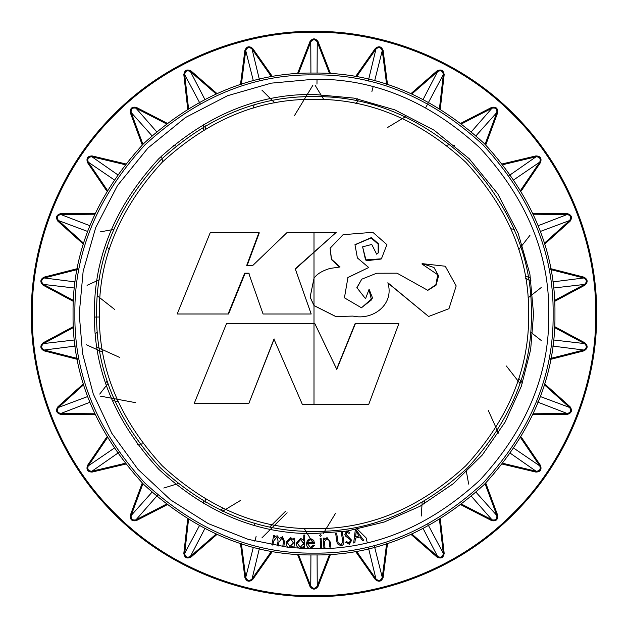 <?xml version="1.0" encoding="UTF-8"?>
<svg xmlns="http://www.w3.org/2000/svg" width="628" height="628" viewBox="0 0 628 628"><rect width="100%" height="100%" fill="white"/><g stroke="black" fill="none" stroke-linecap="round" stroke-linejoin="round"><path stroke-width="0.94" d="M315.115 85.251L323.812 99.577M355.786 103.463L358.117 101.139M355.55 100.621L357.411 98.777M387.672 127.445L405.413 116.769M451.987 146.026L454.468 145.256M446.783 145.358L449.954 144.377M511.004 228.788L514.246 229.385M529.993 235.264L518.775 249.646M525.675 278.408L531.037 280.842M525.22 275.825L530.629 278.267M541.218 287.53L528.038 297.9M530.629 332.134L541.218 340.47M506.364 365.991L519.992 383.449M518.775 378.354L522.425 383.033M488.333 410.516L498.444 433.1M466 469.406L468.661 484.094M422.134 502.581L421.294 516.035M424.395 501.27L424.23 503.884M367.247 542.678L366.132 537.913L355.55 527.379M335.462 513.429L323.357 533.36M312.744 542.521L311.048 539.727M310.303 538.502L304.188 528.423M285.575 511.223L269.883 526.861M287.114 512.77L261.868 537.913M254.921 525.463L254.144 522.983M223.042 508.421L220.224 510.117M240.328 500.555L222.587 511.231M205.866 502.581L205.662 499.299M203.77 503.884L203.605 501.27M178.046 483.623L163.782 488.042M143.113 443.886L137.234 444.224M135.538 402.65L100.511 396.158M118.048 401.622L112.216 400.538M99.719 394.078L108.008 383.449M105.575 383.033L107.192 380.968M119.508 357.363L96.963 347.158M102.78 352.175L86.154 344.662M95.33 333.743L97.371 332.134M114.783 309.557L97.371 295.866M87.049 285.324L99.326 279.766M109.225 249.646L107.192 247.032M100.511 231.842L113.754 229.385M162.589 161.851L161.529 156.011M173.532 145.256L176.013 146.026M205.662 128.701L205.866 125.419M203.401 130.043L203.77 124.116M253.155 108.157L254.144 105.017M261.868 90.087L274.797 102.961M294.399 115.701L312.885 85.251M249.504 47.587L248.35 47.673M246.529 48.803L245.948 49.785M187.615 70.76L186.453 71.16M185.346 72.126L185.072 72.573M185.024 72.66L184.695 73.751M135.554 108L135.13 107.883M133.081 108.071L132.045 108.738M131.205 109.947L131.04 110.442M131.017 110.536L130.954 111.674M91.437 156.694L91.005 156.678M89.058 157.353L88.25 158.178M87.677 159.622L87.637 160.14M87.637 160.242L87.857 161.357M60.327 214.517L59.833 214.619M58.106 215.742L57.493 216.809M57.313 218.269L57.399 218.787M57.423 218.882L57.894 219.918M43.827 278.141L43.434 278.33M42.021 279.837L41.691 281.014M41.864 282.482L42.068 282.961M42.115 283.047L42.822 283.935M41.754 345.918L41.707 347.143M42.225 348.524L42.539 348.94M42.61 349.011L43.513 349.71M58.153 407.753L57.855 408.153M57.297 410.139L57.556 411.348M58.38 412.557L58.789 412.894M58.875 412.949L59.911 413.405M88.022 466.259L87.826 466.714M87.771 468.778L88.258 469.822M89.396 470.867L89.875 471.094M89.969 471.126L91.084 471.322M131.024 515.91L130.946 516.404M131.385 518.422L132.163 519.372M133.466 520.062L133.984 520.165M134.078 520.172L135.216 520.094M184.663 553.833L184.703 554.336M185.613 556.188L186.595 556.918M188.023 557.279L188.549 557.256M188.651 557.24L189.734 556.895M245.823 577.815L245.98 578.294M247.299 579.872L248.358 580.335M249.905 580.358L250.407 580.209M250.501 580.17L251.467 579.573M312.87 588.114L314.079 588.303M315.515 587.957L315.963 587.69M316.049 587.635L316.842 586.827M378.496 580.413L379.65 580.327M381.471 579.197L382.052 578.215M440.385 557.24L441.547 556.84M442.654 555.874L442.928 555.427M442.975 555.34L443.305 554.249M492.446 520L492.87 520.117M494.919 519.929L495.955 519.262M496.795 518.053L496.96 517.558M496.984 517.464L497.046 516.326M536.563 471.306L536.995 471.322M538.942 470.647L539.75 469.822M540.323 468.378L540.363 467.86M540.363 467.758L540.143 466.643M567.673 413.483L568.167 413.381M569.894 412.258L570.507 411.191M570.687 409.731L570.601 409.213M570.577 409.118L570.106 408.082M584.173 349.859L584.566 349.67M585.979 348.163L586.309 346.986M586.136 345.518L585.783 344.78M585.885 344.953L585.178 344.066M586.246 282.082L586.293 280.857M585.775 279.476L585.461 279.06M585.39 278.989L584.487 278.29M569.847 220.247L570.145 219.847M570.703 217.861L570.444 216.652M569.62 215.443L569.211 215.106M569.125 215.051L568.089 214.595M539.978 161.741L540.174 161.286M540.229 159.222L539.742 158.178M538.604 157.133L538.125 156.906M538.031 156.874L536.916 156.678M496.976 112.09L497.054 111.596M496.615 109.578L495.837 108.628M494.534 107.938L494.016 107.835M493.922 107.828L492.784 107.906M443.337 74.167L443.297 73.664M442.387 71.812L441.405 71.082M439.977 70.721L439.451 70.744M439.349 70.76L438.265 71.105M382.177 50.185L382.02 49.706M380.701 48.128L379.642 47.665M378.095 47.642L377.593 47.791M377.499 47.83L376.533 48.427M315.13 39.886L313.921 39.697M312.485 40.043L312.038 40.31M311.951 40.365L311.158 41.173M310.915 73.068L310.758 41.919L298.473 73.547M271.531 76.82L252.032 49.047L259.333 79.332M253.351 80.808L245.736 50.601L241.38 84.254M216.008 93.878L190.425 71.576L204.759 99.232M200.167 103.706L184.687 74.591L188.51 108.306M166.177 123.724L136.001 108.197L156.537 131.621M151.929 135.703L131.15 112.491L142.933 144.314M124.933 164.63L91.924 156.772L117.467 174.6M113.966 179.671L88.242 162.11L107.294 190.19M94.679 214.219L60.751 214.486L89.82 225.68M87.63 231.449L58.451 220.546L83.665 243.256M77.173 269.6L44.29 277.984L75.195 281.901M74.457 288.017L43.513 284.421L73.429 300.435M73.429 327.565L43.513 343.579L74.457 339.984M99.373 316.999L94.459 317.054M77.008 345.863L44.29 350.016L77.173 358.4M83.665 384.744L58.451 407.454L87.63 396.551M89.82 402.32L60.751 413.514L94.679 413.781M107.294 437.81L88.242 465.89L113.966 448.329M118.967 452.348L91.924 471.228L124.933 463.37M142.933 483.686L131.15 515.51L151.929 492.297M157.738 495.005L136.001 519.803L166.177 504.276M188.51 519.694L184.687 553.409L199.304 525.903M204.759 528.768L190.425 556.424L216.008 534.122M241.38 543.746L245.736 577.399L253.351 547.192M254.874 541.234L256.098 536.493M259.333 548.668L252.032 578.953L271.531 551.18M298.473 554.453L310.758 586.081L310.915 554.932M317.085 554.932L317.242 586.081L329.527 554.453M356.469 551.18L375.968 578.953L368.667 548.668M374.202 545.418L382.264 577.399L386.62 543.746M411.992 534.122L437.575 556.424L423.241 528.768M427.833 524.294L443.313 553.409L439.49 519.694M461.823 504.276L491.999 519.803L471.463 496.379M476.071 492.297L496.85 515.51L485.067 483.686M503.067 463.37L536.077 471.228L510.533 453.4M514.034 448.329L539.758 465.89L520.706 437.81M533.321 413.781L567.249 413.514L536.477 401.653M540.37 396.551L569.549 407.454L544.335 384.744M550.827 358.4L583.71 350.016L550.991 345.863M553.543 339.984L584.487 343.579L554.571 327.565M554.571 300.435L584.487 284.421L553.543 288.017M552.805 281.901L583.71 277.984L550.827 269.6M544.335 243.256L569.549 220.546L540.37 231.449M538.18 225.68L567.249 214.486L533.321 214.219M520.706 190.19L539.758 162.11L514.034 179.671M509.033 175.652L536.077 156.772L503.067 164.63M485.067 144.314L496.85 112.491L476.071 135.703M471.463 131.621L491.999 108.197L461.823 123.724M439.49 108.306L443.313 74.591L425.776 107.537M423.241 99.232L437.575 71.576L411.992 93.878M386.62 84.254L382.264 50.601L374.649 80.808M373.126 86.766L371.902 91.507M368.244 81.114L375.968 49.047L356.469 76.82M329.527 73.547L317.242 41.919L317.085 73.068M317.022 79.222L316.975 84.121M314 73.052C375.497 72.22 432.292 95.746 484.376 143.624C532.254 195.708 555.78 252.503 554.948 314C555.78 375.497 532.254 432.292 484.376 484.376C432.292 532.254 375.497 555.78 314 554.948C252.503 555.78 195.708 532.254 143.624 484.376C95.746 432.292 72.22 375.497 73.052 314C72.22 252.503 95.746 195.708 143.624 143.624C195.708 95.746 252.503 72.22 314 73.052M274.216 338.971L248.79 403.576L194.17 403.553L226.551 323.506L314.785 323.538L336.781 369.366L355.44 323.522L398.898 323.506L368.644 404.628L302.468 404.652L273.957 339.128L248.79 403.576M226.551 323.506L314.785 323.538M335.988 316.598L314 305.522L310.13 297.091L314 278.306C316.732 274.146 322.023 270.864 329.888 268.47L340.078 266.971L331.537 259.286L330.124 248.225L343.061 234.676L372.844 232.313L386.911 244.637L381.416 258.815L365.52 259.89L362.615 246.828L371.752 244.465L376.667 254.183L378.362 252.825L378.558 243.876L371.431 237.557L354.969 244.685L357.395 257.951L368.707 267.504L347.943 277.466L344.427 297.813L361.477 307.806L372.553 298.025L369.099 289.257L365.527 298.724L356.987 287.773L361.752 279.193L376.643 273.235L397.045 273.18L427.817 290.348L436.052 285.214L438.595 275.849L433.995 267.504L422.448 263.674L445.268 266.233L456.179 285.952L448.965 308.693L428.602 316.481L387.845 282.749C394.659 304.344 372.993 320.712 352.944 316.08L335.823 316.575L314 305.593L310.177 297.303M336.168 232.431L295.356 269.09L311.198 314L263.069 314L248.727 273.196L244.661 273.196L228.097 313.992L177.19 313.992L210.309 232.47L258.987 232.446L246.702 265.401L252.864 265.393L287.169 232.431L336.168 232.431L295.239 268.8L311.174 314L263.069 314M249.096 273.423L245.046 273.423L228.576 313.992L228.097 313.992M258.987 232.446L259.278 232.878L247.079 265.668M314 531.382C369.484 532.128 420.721 510.909 467.711 467.711C510.909 420.721 532.128 369.484 531.382 314C532.128 258.516 510.909 207.279 467.711 160.289C420.721 117.091 369.484 95.872 314 96.618C258.516 95.872 207.279 117.091 160.289 160.289C117.091 207.279 95.872 258.516 96.618 314C95.872 369.484 117.091 420.721 160.289 467.711C207.279 510.909 258.516 532.128 314 531.382M314 74.873C375.026 74.057 431.389 97.403 483.089 144.911C530.597 196.611 553.943 252.974 553.127 314C553.943 375.026 530.597 431.389 483.089 483.089C431.389 530.597 375.026 553.943 314 553.127C252.974 553.943 196.611 530.597 144.911 483.089C97.403 431.389 74.057 375.026 74.873 314C74.057 252.974 97.403 196.611 144.911 144.911C196.611 97.403 252.974 74.057 314 74.873M339.505 267.026L331.38 259.521L330.124 248.225M381.133 259.05L366.148 260.746L362.615 246.828M427.511 290.411L435.887 284.696L437.732 274.758L421.875 263.941L422.448 263.674M428.602 316.481L387.884 283.008M365.527 298.724L356.987 287.773M356.712 287.938L361.752 279.193M347.841 277.584L368.707 267.504M361.328 307.83L371.47 299.917L368.942 289.343M378.174 252.998L378.15 244.151L371.117 237.965L354.859 244.873M314.777 323.459L336.647 369.036L355.165 323.459L398.898 323.506M314 31.4C380.27 30.489 458.589 57.964 513.83 114.17C570.036 169.411 597.511 247.73 596.6 314C597.511 380.27 570.036 458.589 513.83 513.83C458.589 570.036 380.27 597.511 314 596.6C247.73 597.511 169.411 570.036 114.17 513.83C57.964 458.589 30.489 380.27 31.4 314C30.489 247.73 57.964 169.411 114.17 114.17C169.411 57.964 247.73 30.489 314 31.4M584.519 343.602L584.487 343.579C587.109 346.083 586.85 348.226 583.71 350.016L583.938 350.856L550.646 359.342M87.512 465.419L88.242 465.89C87.072 469.32 88.297 471.094 91.924 471.228L92.096 472.083C87.59 471.895 86.067 469.673 87.512 465.419L106.799 436.986M57.855 406.811L58.451 407.454C56.496 410.5 57.266 412.518 60.751 413.514L60.712 414.378C56.387 413.122 55.429 410.602 57.855 406.811L83.391 383.826M43.089 342.817L43.513 343.579C40.883 346.067 41.15 348.21 44.29 350.016L44.054 350.848C40.145 348.595 39.831 345.918 43.089 342.817L73.382 326.607M44.062 277.144L44.29 277.984C41.15 279.774 40.891 281.917 43.513 284.421L43.081 285.175C39.831 282.05 40.153 279.374 44.062 277.144L77.354 268.658M60.728 213.622L60.751 214.486C57.266 215.475 56.504 217.492 58.451 220.546L57.847 221.174C55.437 217.367 56.402 214.847 60.728 213.622L95.079 213.347M92.112 155.925L91.924 156.772C88.305 156.898 87.08 158.672 88.242 162.11L87.504 162.573C86.083 158.295 87.614 156.082 92.112 155.925L125.529 163.877M136.386 107.412L136.001 108.197C132.461 107.451 130.844 108.879 131.15 112.491L130.326 112.773C129.965 108.275 131.99 106.493 136.386 107.412L166.93 123.135M190.991 70.917L190.425 71.576C187.168 70.006 185.252 71.011 184.687 74.591L183.823 74.661C184.546 70.21 186.932 68.962 190.991 70.917L216.888 93.486M252.739 48.537L252.032 49.047C249.245 46.739 247.149 47.257 245.736 50.601L244.881 50.46C246.647 46.315 249.269 45.671 252.739 48.537L272.481 76.655M318.051 41.589L317.242 41.919C315.083 39.015 312.925 39.015 310.758 41.919L309.957 41.581C312.666 37.978 315.366 37.978 318.051 41.589L330.485 73.617M383.119 50.475L382.264 50.601C380.866 47.265 378.762 46.747 375.968 49.047L375.269 48.529C378.762 45.679 381.384 46.323 383.119 50.475L387.531 84.544M444.177 74.677L443.313 74.591C442.756 71.011 440.84 70.014 437.575 71.576L437.017 70.901C441.099 68.97 443.486 70.234 444.177 74.677L440.306 108.809M497.666 112.781L496.85 112.491C497.164 108.887 495.547 107.459 491.999 108.197L491.622 107.412C496.041 106.509 498.059 108.299 497.666 112.781L485.742 144.997M535.904 155.917C540.41 156.105 541.933 158.327 540.488 162.581L539.758 162.11C540.928 158.68 539.703 156.906 536.077 156.772L535.904 155.917L502.471 163.877M567.288 213.622C571.613 214.878 572.571 217.398 570.145 221.189L569.549 220.546C571.504 217.5 570.734 215.483 567.249 214.486L567.288 213.622L532.921 213.347M583.946 277.152C587.855 279.405 588.169 282.082 584.911 285.183L584.487 284.421C587.117 281.933 586.85 279.79 583.71 277.984L583.946 277.152L550.646 268.658M554.618 326.607L584.919 342.825C588.169 345.95 587.847 348.626 583.938 350.856M570.153 406.826C572.563 410.634 571.598 413.153 567.272 414.378L567.249 413.514C570.734 412.525 571.496 410.508 569.549 407.454L570.153 406.826L544.609 383.826M540.496 465.426C541.917 469.705 540.386 471.918 535.888 472.075L536.077 471.228C539.695 471.102 540.92 469.328 539.758 465.89L540.496 465.426L521.201 436.986M497.674 515.227C498.035 519.725 496.01 521.507 491.614 520.588L491.999 519.803C495.539 520.549 497.156 519.12 496.85 515.51L497.674 515.227L485.742 483.003M444.177 553.339C443.454 557.79 441.068 559.038 437.01 557.083L437.575 556.424C440.832 557.994 442.748 556.989 443.313 553.409L444.177 553.339L440.306 519.191M383.119 577.54C381.353 581.685 378.731 582.329 375.261 579.463L375.968 578.953C378.755 581.261 380.851 580.743 382.264 577.399L383.119 577.54L387.531 543.456M318.043 586.419C315.334 590.022 312.634 590.022 309.949 586.411L310.758 586.081C312.917 588.986 315.075 588.986 317.242 586.081L318.043 586.419L330.485 554.383M252.731 579.471C249.238 582.321 246.616 581.677 244.881 577.525L245.736 577.399C247.134 580.735 249.238 581.253 252.032 578.953L252.731 579.471L272.481 551.345M190.983 557.099C186.901 559.03 184.514 557.766 183.823 553.323L184.687 553.409C185.244 556.989 187.16 557.986 190.425 556.424L190.983 557.099L216.888 534.514M136.378 520.588C131.958 521.491 129.941 519.701 130.334 515.219L131.15 515.51C130.836 519.113 132.453 520.541 136.001 519.803L136.378 520.588L166.93 504.865M584.919 342.825L584.487 343.579M271.814 544.876L273.698 535.464L274.664 535.653L274.35 537.278L275.653 536.147L277.317 535.865L279.342 538.534L282.529 536.673L284.5 541.587L283.793 546.776L282.741 546.643L283.471 541.454L282.153 537.835L278.895 542.286L278.283 545.999L277.254 545.834L278.086 540.991L276.924 537.019L273.604 541.077L272.835 545.065L271.814 544.876M276.799 537.003L273.604 541.077M282.153 537.835L278.895 542.286M293.629 539.923L293.786 538.172L294.76 538.243L293.967 547.804L292.938 547.726L293.088 546.085L289.673 547.687C287.145 547.106 285.983 545.285 286.172 542.215L290.764 537.654L293.629 539.923M289.893 546.572L293.425 543.008L290.709 538.848L287.184 542.38L290.003 546.58M290.709 538.848L287.184 542.38M294.76 538.243L293.786 538.172M289.673 547.687L293.088 546.085M303.646 540.449L303.842 534.985L304.8 535.009L304.392 548.307L303.371 548.275L303.426 546.627L300.113 548.417C297.562 547.969 296.306 546.211 296.33 543.134L300.663 538.337L303.646 540.449M300.27 547.294L303.599 543.542L300.679 539.53L297.35 543.244L300.27 547.294L297.35 543.244L300.679 539.53M303.418 544.727L303.505 542.333M304.392 548.307L303.371 548.275M300.113 548.417L303.426 546.627M308.544 540.59L307.61 542.576L313.443 542.514L310.507 539.672L308.544 540.59L310.507 539.672M313.16 543.589L307.492 543.644L310.475 547.451L313.49 545.096L314.361 545.614L310.562 548.582C307.963 548.354 306.597 546.682 306.456 543.565L307.422 540.315L310.491 538.494L313.655 540.292L314.581 543.542L307.492 543.644L310.475 547.451M310.491 538.494L313.976 540.865M310.562 548.582L314.361 545.614M313.089 545.865L313.49 545.096M321.128 538.314L321.693 547.899L320.649 547.969L320.139 538.384L321.128 538.314L320.139 538.384M319.668 535.48L320.413 534.404L321.269 535.37L320.523 536.438L319.668 535.48L320.523 536.438M323.891 547.734L323.216 538.165L324.197 538.078L324.323 539.797L327.031 537.568L330.352 542.137L330.877 547.043L329.857 547.161L329.056 540.418L326.937 538.722L324.598 541.524L324.919 547.647L323.891 547.734M329.056 540.418L326.937 538.722M336.749 541.077L335.658 533.321L336.655 533.164L338.084 542.631L340.933 544.688L342.857 542.113L341.279 532.371L342.276 532.191L343.649 539.899C344.411 543 343.587 545.002 341.185 545.905L337.33 543.754L336.749 541.077M341.185 545.905L337.33 543.754M346.695 530.958L349.741 532.45L349.097 533.423L346.946 532.277L345.895 534.185L351.649 540.229L349.404 544.319L345.675 542.286L346.444 541.462L349.042 543.102L350.526 540.512L349.906 539.35L345.777 536.288L344.866 534.452L346.695 530.958L347.347 530.911M349.396 544.319L345.675 542.286M349.097 533.423L346.946 532.277M355.621 536.83L359.098 535.896L356.202 531.814L355.621 536.83M354.914 533.486L353.658 543.016L355.393 529.184L363.745 540.3L362.631 540.63L359.875 536.979L355.464 538.165L354.836 542.725L353.658 543.016L355.393 529.184M314 99.357C259.215 98.62 208.629 119.571 162.22 162.22C119.571 208.629 98.62 259.215 99.357 314C98.62 368.785 119.571 419.371 162.22 465.78C208.629 508.429 259.215 529.38 314 528.643C368.785 529.38 419.371 508.429 465.78 465.78C508.429 419.371 529.38 368.785 528.643 314C529.38 259.215 508.429 208.629 465.78 162.22C419.371 119.571 368.785 98.62 314 99.357M314 323.459L314 305.593M314 252.495L314 278.549M314 232.423L314 252.126M314 404.652L314 323.538M314 278.306L314 305.522M346.059 531.202L314 533.557C257.967 534.31 206.212 512.872 158.751 469.249C115.128 421.788 93.69 370.033 94.443 314C93.69 257.967 115.128 206.212 158.751 158.751C206.212 115.128 257.967 93.69 314 94.443L353.949 98.109L394.816 109.861L434.144 130.232L469.249 158.751L497.769 193.856L518.139 233.184L529.891 274.051L533.557 314L530.644 349.647L521.342 386.22L505.155 422.008L482.218 455.096L453.377 483.646L420.093 506.223L384.218 522.025L347.653 530.966M290.772 547.624L314 548.778C373.919 549.579 429.254 526.657 480.012 480.012C526.657 429.254 549.579 373.919 548.778 314C549.579 254.081 526.657 198.746 480.012 147.988C429.254 101.344 373.919 78.422 314 79.222L271.28 83.147L227.579 95.707L185.527 117.491L147.988 147.988L117.491 185.527L95.707 227.579L83.147 271.28L79.222 314L82.558 353.446L93.234 393.882L111.784 433.281L137.979 469.359L170.738 499.998L208.237 523.603L248.248 539.381L288.55 547.396M314 595.729C380.066 596.639 458.15 569.251 513.217 513.217C569.251 458.15 596.639 380.066 595.729 314C596.639 247.934 569.251 169.85 513.217 114.783C458.15 58.749 380.066 31.361 314 32.271C247.934 31.361 169.85 58.749 114.783 114.783C58.749 169.85 31.361 247.934 32.271 314C31.361 380.066 58.749 458.15 114.783 513.217C169.85 569.251 247.934 596.639 314 595.729M130.334 515.219L142.258 483.003M125.529 464.123L92.096 472.083M95.079 414.653L60.712 414.378M77.354 359.342L44.054 350.848M73.382 301.393L43.081 285.175M83.391 244.174L57.847 221.174M106.799 191.014L87.504 162.573M142.258 144.997L130.326 112.773M187.694 108.809L183.823 74.661M240.469 84.544L244.881 50.46M297.515 73.617L309.957 41.581M355.519 76.655L375.269 48.529M411.112 93.486L437.017 70.901M461.07 123.135L491.622 107.412M540.488 162.581L521.201 191.014M570.145 221.189L544.609 244.174M584.911 285.183L554.618 301.393M567.272 414.378L532.921 414.653M535.888 472.075L502.471 464.123M491.614 520.588L461.07 504.865M437.01 557.083L411.112 534.514M375.261 579.463L355.519 551.345M309.949 586.411L297.515 554.383M244.881 577.525L240.469 543.456M183.823 553.323L187.694 519.191M360.974 536.61L355.668 529.176"/></g></svg>
